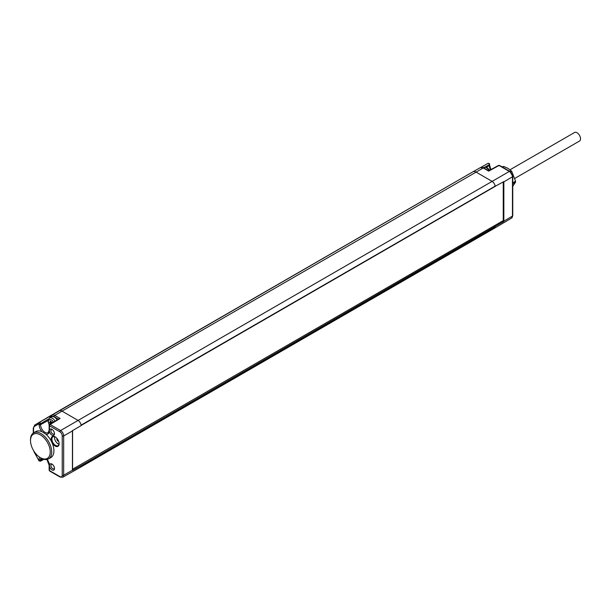 <?xml version="1.0" encoding="UTF-8"?>
<svg xmlns="http://www.w3.org/2000/svg" width="610" height="610" viewBox="0 0 610 610"><rect width="100%" height="100%" fill="white"/><g stroke="black" fill="none" stroke-linecap="round" stroke-linejoin="round"><path stroke-width="0.91" d="M512.758 215.681L512.758 176.397L509.861 171.387A1.022 0.595 120 0 0 509.358 171.433A4.392 2.539 60 0 1 512.461 176.808L512.461 216.092A4.392 2.539 60 0 1 511.569 218.098L512.758 215.681A1.022 0.595 180 0 1 512.461 216.092L503.845 221.155A4.499 2.6 -120 0 1 503.837 221.399L81.183 465.659A4.606 2.661 60 0 1 81.122 466.032A4.606 2.661 60 0 1 80.245 467.367A4.606 2.661 60 0 1 80.23 467.374L62.746 477.218A4.392 2.539 -120 0 0 63.669 475.205L63.669 435.921L72.438 430.942A4.499 2.6 60 0 0 72.43 430.69L81.183 425.544A4.606 2.661 60 0 0 81.122 425.101L494.878 186.302M503.845 221.155L503.845 181.871A4.499 2.6 -120 0 0 503.837 181.62L494.992 186.378M81.183 465.659L72.43 470.47A4.499 2.6 60 0 0 72.438 470.226L72.438 430.942M80.245 467.367L494.283 228.323A4.606 2.661 -120 0 0 494.298 228.315A4.606 2.661 -120 0 0 495.16 226.996L494.878 226.424M81.122 466.032L495.16 226.996A4.606 2.661 -120 0 0 495.213 226.623M495.213 186.5A4.606 2.661 -120 0 0 495.16 186.058A4.606 2.661 -120 0 0 491.98 181.292L476.044 172.089A6.146 3.546 -120 0 0 472.994 171.776A6.146 3.546 -120 0 0 472.971 171.784L480.283 167.666A6.054 3.492 60 0 1 483.288 167.979L488.724 171.128L499.026 165.47A1.022 0.587 -118.7 0 0 498.53 165.409L488.724 170.777L483.791 167.933A1.022 0.595 120 0 0 483.288 167.979L62.006 411.132L77.943 420.328A4.606 2.661 60 0 1 81.122 425.101M40.725 457.881A14.991 8.654 -120 0 0 40.916 457.996A14.991 8.654 -120 0 0 41.099 458.11A14.991 8.654 -120 0 0 48.503 458.903L50.706 457.698A15.044 8.685 -120 0 0 53.55 447.374A15.044 8.685 -120 0 0 45.918 434.236L42.021 431.689A15.044 8.685 -120 0 0 35.654 431.636L33.512 432.932A14.991 8.654 -120 0 0 30.5 439.962L30.515 440.794A13.954 8.052 -120 0 0 40.199 457.569A13.954 8.052 -120 0 0 40.374 457.675A13.954 8.052 -120 0 0 50.241 451.979A13.954 8.052 -120 0 0 40.374 434.892A13.954 8.052 -120 0 0 30.515 440.794M49.433 465.308A3.584 2.066 60 0 1 51.957 464.073A3.584 2.066 60 0 1 54.488 468.465A3.584 2.066 60 0 1 52.117 470.013A3.584 2.066 60 0 1 49.448 465.91L49.433 465.316A7.297 4.209 60 0 0 47.13 459.414M49.448 430.439A3.584 2.066 60 0 1 51.957 429.326A3.584 2.066 60 0 1 54.488 433.718A3.584 2.066 60 0 1 52.056 435.235A3.584 2.066 60 0 1 49.433 431.026L49.448 425.78A1.022 0.595 180 0 1 49.143 425.368L49.639 424.491A1.022 0.595 -121.3 0 1 50.165 424.529A1.022 0.595 120 0 0 49.448 425.78L59.849 431.788A1.022 0.595 -60 0 1 60.565 430.538L509.358 171.433L499.026 165.47A1.022 0.595 120 0 1 499.529 165.417L509.861 171.387M55.144 436.836A5.627 3.248 60 0 1 55.365 436.974A5.627 3.248 60 0 1 59.117 443.478A5.627 3.248 60 0 1 55.144 446.032A5.627 3.248 60 0 1 51.164 439.139A5.627 3.248 60 0 1 55.144 436.836M42.021 431.689A7.297 4.209 60 0 1 39.124 424.667L39.124 423.691A1.022 0.595 0 0 0 40.565 423.698L48.579 418.963M48.503 458.903A14.991 8.654 -120 0 0 50.92 446.916A14.991 8.654 -120 0 0 41.099 433.626A14.991 8.654 -120 0 0 33.512 432.932M54.458 467.984A2.539 1.464 60 0 1 53.985 468.762A2.539 1.464 60 0 1 52.018 468.106A2.539 1.464 60 0 1 50.897 465.537A2.539 1.464 60 0 1 51.438 464.362A2.539 1.464 60 0 1 52.361 464.34M49.448 465.91L49.448 470.569A1.022 0.595 180 0 1 49.143 470.15L49.143 465.308L46.917 459.46M503.25 181.78L503.25 220.606L72.567 469.258L72.567 430.431M495.106 186.439L81.168 425.422M54.458 433.237A2.539 1.464 60 0 1 53.985 434.023A2.539 1.464 60 0 1 52.018 433.359A2.539 1.464 60 0 1 50.897 430.79A2.539 1.464 60 0 1 51.438 429.623A2.539 1.464 60 0 1 52.361 429.6M33.581 432.894L33.581 428.555A4.903 2.829 -120 0 1 34.595 426.314L39.124 423.691A1.022 0.839 -120 0 1 39.33 422.394L49.646 416.295L50.104 417.713M57.134 419.932A5.696 3.286 -120 0 0 51.575 416.859L49.547 418.033A5.696 3.286 -120 0 1 55.144 421.144M34.595 426.314A1.022 0.839 -120 0 1 34.8 425.01L39.33 422.394A1.022 0.564 59.4 0 1 40.1 422.677A1.022 0.564 59.4 0 1 40.565 423.698L40.565 424.674A6.275 3.622 -120 0 0 43.325 431.011A6.275 3.622 -120 0 0 48.175 432.642L49.143 430.202L49.143 425.368M33.786 450.958A4.903 2.829 -120 0 0 34.595 452.894L39.124 460.741A1.022 0.595 0 0 0 40.565 460.748L40.565 459.78A6.275 3.622 -120 0 1 40.908 457.996L40.199 457.569M489.281 163.8A1.022 0.595 180 0 1 489.578 164.22A1.022 0.595 180 0 1 489.296 164.631L489.296 165.516A6.374 3.683 60 0 0 490.524 169.793M486.284 167.315L489.296 165.516A1.022 0.595 180 0 0 489.578 165.104L489.578 164.22C489.647 163.648 489.136 163.35 488.053 163.327L480.634 167.506L488.053 163.327A1.022 0.618 60.6 0 1 488.862 163.594A1.022 0.618 60.6 0 1 489.296 164.631L484.935 167.079M33.581 428.555A1.022 0.595 180 0 1 33.283 428.136L34.785 425.017A5.925 3.424 -120 0 1 34.8 425.01L472.971 171.784L58.941 410.827A6.146 3.546 60 0 1 62.006 411.132L54.763 415.387A6.054 3.492 -120 0 0 51.736 415.09L49.646 416.295M58.407 419.154L54.046 416.638A1.022 0.595 -60 0 1 54.763 415.387L60.115 418.475L58.69 419.314M42.387 458.758L40.565 459.78A1.022 0.595 0 0 1 39.124 459.772L38.964 460.832L40.329 461.229A1.022 0.595 -117.6 0 0 40.565 460.748L43.539 459.185M502.228 166.98L503.021 166.522A11.514 6.649 60 0 1 503.692 166.461L507.947 168.314L511.149 170.769A11.514 6.649 60 0 1 511.828 171.601L515.557 181.216A11.514 6.649 60 0 1 515.557 182.115L512.758 186.34M502.51 167.14L503.692 166.461M509.968 171.448L511.149 170.769M510.867 172.157L511.828 171.601M512.758 182.832L515.557 181.216M512.758 183.732L515.557 182.115M57.05 438.498A1.639 0.945 -120 0 0 56.882 439.093A1.639 0.945 -120 0 0 57.47 440.603A1.639 0.945 -120 0 0 58.636 441.251M54.709 436.714A4.903 2.829 -120 0 0 58.041 443.767A4.903 2.829 -120 0 0 59.017 444.171M59.101 443.264A5.093 2.943 60 0 1 58.141 445.582A5.093 2.943 60 0 1 55.502 445.384A5.093 2.943 60 0 1 52.155 440.809A5.093 2.943 60 0 1 53.055 436.768A5.093 2.943 60 0 1 55.502 437.073A5.093 2.943 60 0 1 55.541 437.088M52.651 422.654L52.651 422.135L51.476 422.051L50.317 420.786L50.317 422.288L49.456 422.326L50.317 424.08M50.317 423.325L51.415 422.692L51.415 423.409M50.821 421.998L51.415 422.692M50.317 422.288L51.217 421.769M514.939 178.333L579.5 141.062A4.941 2.852 -120 0 0 580.255 137.105A4.941 2.852 -120 0 0 577.029 132.751A4.941 2.852 -120 0 0 574.559 132.507L510.036 169.755M503.685 221.643L502.564 221.003M49.143 470.15L49.654 471.034A1.022 0.595 120 0 1 49.448 470.569L59.849 476.57A3.37 1.944 -120 0 0 62.228 475.198A1.022 0.595 0 0 0 63.669 475.205L72.438 470.226M503.837 221.399L502.853 220.835M512.758 176.397A1.022 0.595 180 0 1 512.461 176.808L503.845 181.871M62.228 475.198L62.228 435.914A1.022 0.595 0 0 0 63.669 435.921A4.392 2.539 -120 0 0 60.565 430.538L50.165 424.529L60.115 418.475M62.228 435.914A3.37 1.944 -120 0 0 59.849 431.788M49.433 431.026A7.297 4.209 60 0 1 45.918 434.236M49.433 430.614L49.433 429.791M39.124 424.667A1.022 0.595 0 0 0 40.565 424.674L48.03 420.511M49.433 465.72L49.433 464.896M39.124 459.772A7.297 4.209 60 0 1 39.749 457.294M59.849 476.57A1.022 0.595 120 0 0 60.062 477.043L49.654 471.034M473.009 171.761L480.261 167.681A6.054 3.492 60 0 1 480.283 167.666L483.791 167.933M54.046 416.638A5.032 2.905 -120 0 0 51.53 416.386A1.022 0.839 -120 0 1 51.736 415.09L58.941 410.827M49.936 417.309L51.53 416.386M34.785 425.017L52.056 414.8A6.146 3.546 60 0 1 52.056 414.8A6.146 3.546 60 0 1 52.071 414.792M53.596 422.082A4.392 2.539 -120 0 0 50.233 419.489A4.392 2.539 -120 0 0 48.373 421.701A4.392 2.539 -120 0 0 49.311 424.812M483.227 167.651L483.555 167.46A5.696 3.286 60 0 1 489.136 170.556M494.298 228.315L511.569 218.098M81.046 425.368L495.076 186.325M62.746 477.218L60.062 477.043M499.529 165.417L498.53 165.409M33.283 433.085L33.283 428.136M489.578 165.104L490.89 169.595M59.094 418.742L49.639 424.491M38.964 460.832L33.413 450.332M40.329 461.229L43.989 459.315M49.189 425.071L47.992 421.167L49.547 418.033M489.616 170.289L487.626 168.063L485.88 167.193L483.555 167.46"/></g></svg>
